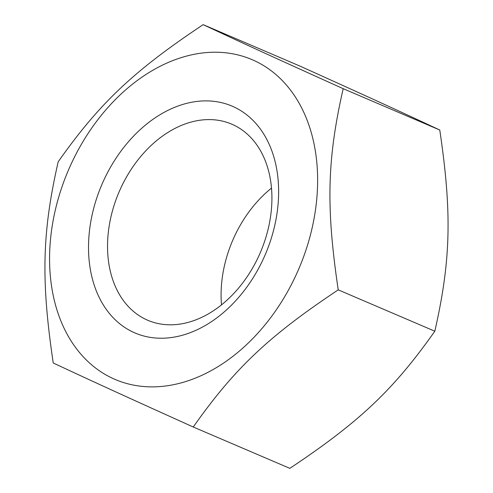 <?xml version="1.0" encoding="UTF-8"?>
<svg xmlns="http://www.w3.org/2000/svg" width="493" height="493" viewBox="0 0 493 493"><rect width="100%" height="100%" fill="white"/><g stroke="black" fill="none" stroke-linecap="round" stroke-linejoin="round"><path stroke-width="0.74" d="M271.489 188.123A106.673 76.859 -66.8 0 0 221.511 304.877M146.513 319.717A106.673 76.859 113.2 0 1 119.448 191.093A106.673 76.859 113.2 0 1 231.704 124.137A106.673 76.859 113.2 0 1 260.384 252.441A106.673 76.859 113.2 0 1 147.752 320.265A106.673 76.859 113.2 0 1 146.513 319.717M133.609 332.35A123.367 88.882 -66.8 0 0 278.588 195.197A123.367 88.882 -66.8 0 0 138.558 131.163A123.367 88.882 -66.8 0 0 133.609 332.35M297.575 271.692A173.943 125.321 -66.8 0 0 187.617 55.795A173.943 125.321 -66.8 0 0 65.563 331.216A173.943 125.321 -66.8 0 0 297.575 271.692M193.256 427.006L289.841 468.35C359.477 421.983 393.58 389.723 434.82 331.204C450.91 260.353 452.069 213.025 439.768 130.023C400.421 111.615 367.482 96.554 299.744 65.994L203.159 24.65C242.507 43.057 275.445 58.119 343.183 88.678C327.093 159.529 325.928 206.857 338.235 289.859C268.599 336.226 234.495 368.487 193.256 427.006C125.518 396.446 92.579 381.385 53.232 362.977C40.931 279.975 42.09 232.647 58.18 161.796C99.42 103.277 133.523 71.017 203.159 24.65M434.82 331.204L338.235 289.859M439.768 130.023L343.183 88.678"/></g></svg>
